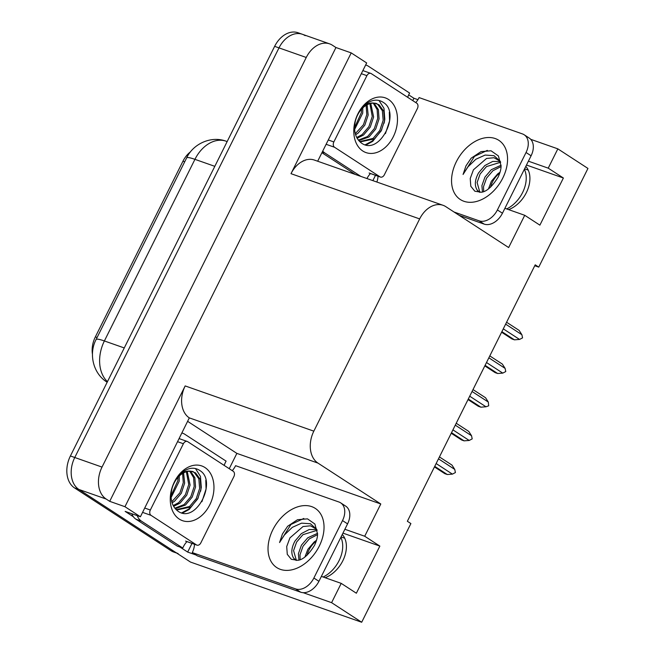 <?xml version="1.0" encoding="UTF-8"?>
<svg xmlns="http://www.w3.org/2000/svg" width="655" height="655" viewBox="0 0 655 655"><rect width="100%" height="100%" fill="white"/><g stroke="black" fill="none" stroke-linecap="round" stroke-linejoin="round"><path stroke-width="0.98" d="M525.793 166.395A26.527 18.217 123.1 0 1 527.611 189.835A26.527 18.217 123.1 0 1 508.624 209.625M321.376 576.4L341.214 583.368L331.594 602.666L361.691 622.25L190.507 562.072L78.895 489.457A24.865 17.824 -70.6 0 1 74.76 457.501L278.989 47.889A24.865 17.824 -70.6 0 1 302.389 34.281A24.865 17.824 -70.6 0 1 305.156 35.648M187.895 421.517L236.864 453.383L229.234 468.693M191.989 543.404L187.666 552.075L179.928 547.04M133.374 516.746L125.146 511.391L140.407 516.762L189.311 417.874A24.865 17.824 109.4 0 1 185.177 385.926L124.958 506.708L140.407 516.762M408.687 94.86L413.927 98.266L412.756 100.608M375.503 175.319L372.859 180.624M317.675 161.228L366.669 62.954L351.219 52.899L291 173.673A24.865 17.824 109.4 0 1 314.392 160.074L443.058 205.302A24.865 17.824 109.4 0 0 419.658 218.909L313.835 431.154A24.865 17.824 109.4 0 0 317.97 463.101L380.792 503.982L236.864 453.383M335.95 47.528L109.696 501.337L106.159 499.036A24.865 17.824 -70.6 0 1 102.024 467.089L306.253 57.468A24.865 17.824 -70.6 0 1 329.645 43.869A24.865 17.824 -70.6 0 1 332.421 45.228L335.95 47.528L351.219 52.899M534.767 265.725L538.746 267.125L587.953 168.441L557.847 148.857L530.73 139.327M417.947 99.675L413.927 98.266M331.594 602.666L303.2 592.685M195.96 554.99L187.666 552.075M124.958 506.708L109.696 501.337M341.058 536.928L344.726 538.213M524.573 168.843L528.249 170.136M361.691 622.25L410.89 523.566L407.361 521.265L535.209 264.825L538.746 267.125M504.899 208.315L524.729 215.29L508.648 247.549L445.826 206.669A24.865 17.824 109.4 0 0 443.058 205.302M380.792 503.982L364.712 536.24L344.874 529.265M557.847 148.857L548.227 168.155L528.397 161.179M341.214 583.368L356.361 593.225L379.859 546.098L364.712 536.24M524.729 215.29L539.884 225.148L563.382 178.013L548.227 168.155M92.461 354.339A22.376 16.047 -70.6 0 1 95.36 336.891L182.966 161.171A22.376 16.047 -70.6 0 1 190.548 151.788M563.382 178.013L526.473 165.035M325.109 577.71A26.527 18.217 -56.9 0 0 344.096 557.913A26.527 18.217 -56.9 0 0 342.278 534.48M379.859 546.098L342.958 533.121M178.127 553.581A24.865 17.824 -70.6 0 1 175.352 552.214L78.895 489.457A24.865 17.824 -70.6 0 1 74.76 457.501L278.989 47.889A24.865 17.824 -70.6 0 1 302.389 34.281L329.645 43.869M176.67 553.066L173.763 552.05A24.865 17.824 -70.6 0 1 170.996 550.683L74.539 487.926A24.865 17.824 -70.6 0 1 70.404 455.97L274.633 46.349A24.865 17.824 -70.6 0 1 298.025 32.75L302.389 34.281M438.49 458.827L454.758 469.414L451.983 465.091L439.431 456.928M454.758 469.414L455.413 472.558L452.408 474.122L436.14 463.543M434.453 466.917L444.778 473.639L447.283 474.515L434.732 466.352M447.283 474.515L452.408 474.122M524.36 169.277A27.019 18.561 123.1 0 1 522.575 192.586A27.019 18.561 123.1 0 1 506.667 208.937M481.327 192.243L474.834 191.211L470.789 186.233L470.233 178.479L473.442 169.801L486.534 158.469L493.96 157.724L500.207 161.236L493.976 155.677L485.126 155.063L475.833 159.263L467.957 166.861L463.069 174.459L465.959 165.879L471.174 158.174L481.016 151.632L491.013 150.773L498.398 155.939L501.075 165.871C501.1 169.105 500.092 172.895 498.037 177.251C492.159 186.667 486.591 191.669 481.327 192.243M501.075 165.232L491.275 169.71L484.946 177.104L481.908 185.66L482.44 192.005M501.059 166.575L492.879 170.758L486.55 178.152L483.513 186.7L483.652 191.612M500.354 161.523L492.699 161.441L484.864 165.535L478.527 172.936C474.801 179.855 474.359 185.586 477.2 190.114L479.435 192.185A18.733 12.863 -56.9 0 1 477.2 190.114M500.707 162.235L486.468 166.583L480.131 173.976L477.102 182.532L479.894 192.374M500.052 172.191L497.694 173.886L491.356 181.279L488.466 188.902M490.562 187.183A18.733 12.863 123.1 0 1 492.478 182.008A18.733 12.863 123.1 0 1 499.806 172.986M415.794 102.581A16.58 11.389 123.1 0 0 419.11 97.595L522.477 133.931A16.58 11.389 123.1 0 1 524.172 134.766L529.224 138.058A16.58 11.389 123.1 0 1 531.09 155.784L502.45 213.227A16.58 11.389 123.1 0 1 484.201 224.125L459.073 215.29M524.172 134.766A16.58 11.389 123.1 0 1 526.039 152.5L497.399 209.944A16.58 11.389 123.1 0 1 479.149 220.833L454.03 212.007M378.017 176.203A16.58 11.389 123.1 0 1 376.846 182.024M322.235 152.083L324.88 153.008A16.58 11.888 -70.6 0 1 322.735 151.076M366.366 65.197L365.67 64.951A16.58 11.888 -70.6 0 1 366.366 65.197A16.58 11.888 -70.6 0 1 368.208 66.106L409.621 93.051A16.58 11.888 -70.6 0 0 407.713 97.333M366.947 178.553A16.58 11.888 -70.6 0 1 370.476 173.55M324.88 153.008L360.823 176.391M321.916 152.713L355.37 174.476M487.328 150.38L474.466 156.389L463.069 174.459M455.274 425.152L471.543 435.739L468.775 431.424L456.224 423.253M471.543 435.739L472.198 438.891L469.193 440.455L452.924 429.868M451.238 433.25L461.57 439.964L464.076 440.848L451.524 432.685M464.076 440.848L469.193 440.455M472.067 391.485L488.327 402.072L485.56 397.749L473.008 389.586M488.327 402.072L488.687 405.822L485.977 406.78L469.717 396.201M468.03 399.575L478.355 406.296L480.86 407.173L468.309 399.01M480.86 407.173L485.977 406.78M488.851 357.81L505.12 368.397L502.352 364.082L489.801 355.911M505.12 368.397L505.775 371.549L502.77 373.113L486.501 362.526M484.815 365.908L495.139 372.621L497.653 373.506L485.101 365.343M497.653 373.506L502.77 373.113M505.635 324.143L521.904 334.73L519.137 330.407L506.585 322.244M521.904 334.73L522.559 337.874L519.554 339.437L503.286 328.859M501.607 332.232L511.932 338.954L514.437 339.83L501.886 331.667M514.437 339.83L519.554 339.437M388.481 99.445A29.008 20.796 -70.6 0 1 393.303 136.723A29.008 20.796 -70.6 0 1 362.78 151.002A29.008 20.796 -70.6 0 1 357.957 113.724A29.008 20.796 -70.6 0 1 388.481 99.445M361.224 142.896C379.31 156.75 401.294 113.086 383.404 102.475C378.434 99.126 372.957 99.404 366.956 103.31C362.051 106.863 358.424 111.882 356.074 118.367C360.889 106.847 367.16 101.803 374.889 103.244A20.723 14.852 109.4 0 0 355.378 120.995C353.373 130.787 355.321 138.082 361.224 142.896M359.775 141.595L373.072 138.41L379.802 130.468L383.159 120.324L382.348 110.736L377.722 104.317L376.232 103.498M359.57 141.505L360.447 141.848L374.431 138.893L381.169 130.943L384.518 120.798L383.715 111.211L379.089 104.8L374.889 103.244M358.359 140.129L367.619 136.494L374.357 128.552L377.706 118.408L377.133 109.557L373.244 103.146M358.76 140.62L368.978 136.977L375.716 129.027L379.065 118.882L378.361 109.59L374.03 103.162M356.713 137.509L362.166 134.578L368.904 126.636L372.253 116.484L369.895 103.662M357.114 138.262L363.525 135.061L370.263 127.111L373.62 116.967L370.771 103.441M355.28 133.669L363.451 124.72L366.8 114.568L366.112 105.349M355.599 134.766L358.08 133.145L364.81 125.195L368.167 115.051L367.111 104.792M354.543 127.676L361.347 112.652L361.544 109.189M354.609 129.51L362.714 113.135L362.813 107.895M334.549 147.26A4.143 2.972 -70.6 0 1 333.853 141.93L366.906 75.653A4.143 2.972 -70.6 0 1 370.804 73.385A4.143 2.972 -70.6 0 1 371.262 73.614L416.711 103.187A4.143 2.972 -70.6 0 1 417.407 108.509L384.354 174.795A4.143 2.972 -70.6 0 1 380.457 177.063A4.143 2.972 -70.6 0 1 379.998 176.834L334.549 147.26L326.116 144.297M366.088 144.96L372.736 141.349L381.791 129.764M384.117 123.189L384.812 119.267L383.969 108.296L378.983 100.461M365.244 144.771L372.056 141.103L375.078 138.377M385.435 133.628L389.586 120.946L389.316 112.259M204.966 467.531A29.008 20.796 -70.6 0 1 209.788 504.808A29.008 20.796 -70.6 0 1 179.257 519.079A29.008 20.796 -70.6 0 1 174.435 481.802A29.008 20.796 -70.6 0 1 204.966 467.531M177.701 510.974C195.796 524.827 217.779 481.171 199.89 470.56C194.92 467.212 189.434 467.49 183.433 471.395C178.528 474.941 174.901 479.959 172.552 486.452C177.374 474.932 183.646 469.889 191.366 471.322A20.723 14.852 109.4 0 0 171.864 489.072C169.85 498.864 171.798 506.168 177.701 510.974M176.252 509.672L189.549 506.495L196.287 498.553L199.636 488.401L198.833 478.813L194.199 472.402L192.709 471.584M176.056 509.59L176.932 509.934L190.916 506.978L197.646 499.028L201.003 488.884L200.193 479.296L195.567 472.885L191.366 471.322M174.844 508.214L184.096 504.579L190.834 496.629L194.183 486.485L193.61 477.634L189.729 471.232M175.237 508.706L185.463 505.054L192.193 497.112L195.55 486.968L194.838 477.667L190.507 471.248M173.19 505.586L178.643 502.663L185.381 494.713L188.738 484.569L186.38 471.747M173.6 506.348L180.01 503.138L186.749 495.196L190.097 485.052L187.248 471.526M171.757 501.755L179.928 492.797L183.285 482.653L182.598 473.434M172.077 502.852L174.557 501.222L181.296 493.281L184.644 483.136L183.596 472.869M171.029 495.761L177.832 480.737L178.021 477.274M171.094 497.595L179.192 481.22L179.29 475.98M151.027 515.346A4.143 2.972 -70.6 0 1 150.339 510.016L183.384 443.738A4.143 2.972 -70.6 0 1 187.281 441.47A4.143 2.972 -70.6 0 1 187.748 441.699L233.196 471.272A4.143 2.972 -70.6 0 1 233.884 476.594L200.839 542.872A4.143 2.972 -70.6 0 1 196.942 545.14A4.143 2.972 -70.6 0 1 196.475 544.911L151.027 515.346L142.594 512.382M182.565 513.037L189.221 509.426L198.277 497.849M200.594 491.275L201.298 487.353L200.455 476.382L195.468 468.538M181.73 512.849L188.542 509.189L191.555 506.462M201.92 501.705L206.063 489.031L205.793 480.344M340.846 537.354A27.019 18.561 123.1 0 1 339.053 560.672A27.019 18.561 123.1 0 1 323.152 577.022M297.804 560.328L291.311 559.288L287.275 554.318L286.71 546.565L289.928 537.886L303.019 526.546L310.437 525.809L316.684 529.322L310.454 523.754L301.603 523.149L292.31 527.349L284.442 534.947L279.554 542.536L282.444 533.956L287.651 526.252L297.493 519.718L307.49 518.858L314.875 524.016L317.552 533.956C317.585 537.19 316.57 540.981 314.523 545.337C308.644 554.752 303.069 559.755 297.804 560.328M317.552 533.317L307.76 537.796L301.423 545.189L298.393 553.745L298.926 560.091M317.536 534.66L309.365 538.836L303.028 546.229L299.998 554.785L300.129 559.697M316.84 529.608L309.176 529.527L301.349 533.62L295.012 541.014C291.279 547.94 290.836 553.672 293.677 558.199L295.921 560.271M317.184 530.313L302.946 534.668L296.617 542.062L293.579 550.609L296.371 560.459M316.529 540.277L314.171 541.963L307.842 549.365L304.943 556.987M307.048 555.268A18.733 12.863 123.1 0 1 308.964 550.094A18.733 12.863 123.1 0 1 316.283 541.063M232.271 470.667A16.58 11.389 123.1 0 0 235.595 465.68L338.962 502.017A16.58 11.389 123.1 0 1 340.657 502.852L345.709 506.135A16.58 11.389 123.1 0 1 347.568 523.869L318.928 581.312A16.58 11.389 123.1 0 1 300.678 592.202L197.319 555.874L192.267 552.583A16.58 11.389 123.1 0 0 194.494 544.289M340.657 502.852A16.58 11.389 123.1 0 1 342.516 520.578L313.876 578.021A16.58 11.389 123.1 0 1 295.634 588.919L192.267 552.583M131.77 513.725A16.58 11.888 109.4 0 0 135.912 519.178L177.325 546.123L182.778 548.038A16.58 11.888 -70.6 0 1 186.953 541.636M135.912 519.178L141.365 521.093A16.58 11.888 -70.6 0 1 137.222 515.641M182.139 433.07A16.58 11.888 -70.6 0 1 182.843 433.283A16.58 11.888 -70.6 0 1 184.694 434.191L226.106 461.136A16.58 11.888 -70.6 0 0 224.198 465.41M141.365 521.093L182.778 548.038M303.805 518.457L290.943 524.475L279.554 542.536M306.253 57.468L274.633 46.349M102.024 467.089L70.404 455.97M106.159 499.036L74.539 487.926M313.835 431.154L185.177 385.926M419.658 218.909L291 173.673M317.97 463.101L189.311 417.874M95.36 336.891L97.104 337.505M182.966 161.171L184.71 161.785M107.158 382.25L106.929 382.102C92.527 372.99 88.785 353.168 96.097 339.511A29.008 3.48 26.5 0 1 104.382 340.96A33.159 23.768 109.4 0 0 107.453 381.652M214.807 166.329L194.936 159.345A29.008 3.48 -153.5 0 0 186.642 157.904C192.906 144.157 210.771 135.446 226.131 141.21A33.159 23.768 109.4 0 0 194.936 159.345L104.382 340.96L124.262 347.944M170.996 550.683L175.352 552.214M502.778 178.078A35.313 24.251 123.1 0 1 463.912 201.281A35.313 24.251 123.1 0 1 456.33 161.744A35.313 24.251 123.1 0 1 495.196 138.541A35.313 24.251 123.1 0 1 502.778 178.078M531.09 155.784L526.039 152.5M497.399 209.944L502.45 213.227M479.149 220.833L484.201 224.125M333.853 141.93L328.27 139.974M379.998 176.834L369.092 173.002M366.906 75.653L361.314 73.688M150.339 510.016L144.755 508.051M196.475 544.911L185.57 541.079M183.384 443.738L177.8 441.773M319.255 546.155A35.313 24.251 123.1 0 1 280.389 569.367A35.313 24.251 123.1 0 1 272.808 529.829A35.313 24.251 123.1 0 1 311.674 506.618A35.313 24.251 123.1 0 1 319.255 546.155M293.677 558.199A18.733 12.863 -56.9 0 0 295.913 560.271L295.913 560.271M347.568 523.869L342.516 520.578M313.876 578.021L318.928 581.312M295.634 588.919L300.678 592.202M96.097 339.511L186.642 157.904M226.131 141.21L227.154 141.57M360.447 141.848L359.636 141.562M376.92 103.711L375.561 103.228M380.457 177.063L369.551 173.223M370.804 73.385L362.862 70.593M176.932 509.934L176.113 509.647M193.397 471.796L192.038 471.313M196.942 545.14L186.036 541.308M187.281 441.47L179.339 438.678M182.155 433.037L182.843 433.283"/></g></svg>
